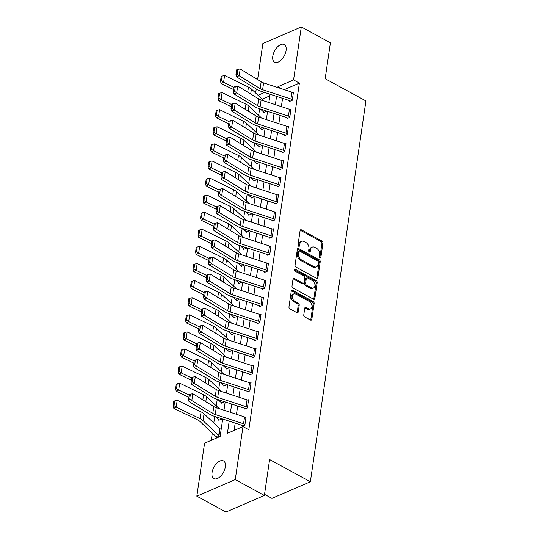 <?xml version="1.0" encoding="UTF-8"?>
<svg xmlns="http://www.w3.org/2000/svg" width="539" height="539" viewBox="0 0 539 539"><rect width="100%" height="100%" fill="white"/><g stroke="black" fill="none" stroke-linecap="round" stroke-linejoin="round"><path stroke-width="0.81" d="M319.937 257.804A1.078 0.748 66.6 0 0 320.873 257.305L322.955 243.042A1.543 1.071 66.6 0 0 322.005 241.074L301.436 229.863A1.543 1.071 66.6 0 0 300.627 229.789A1.543 1.071 66.6 0 0 300.102 230.584L298.02 244.841A1.078 0.748 66.6 0 0 299.617 245.717L299.886 243.871A4.939 3.429 66.6 0 1 301.584 241.331A4.939 3.429 66.6 0 1 304.171 241.566L305.882 242.503A4.939 3.429 66.6 0 1 308.914 248.789L308.645 250.635A1.078 0.748 66.6 0 0 310.248 251.511L310.518 249.665A4.939 3.429 66.6 0 1 312.216 247.125A4.939 3.429 66.6 0 1 314.796 247.361L316.514 248.297A4.939 3.429 66.6 0 1 319.546 254.583L319.277 256.429A1.078 0.748 66.6 0 0 319.937 257.804M212.043 472.636A10.066 5.417 118.6 0 1 216.725 463.358A10.066 5.417 118.6 0 1 223.51 460.926A10.066 5.417 118.6 0 1 225.342 466.895A10.066 5.417 118.6 0 1 220.66 476.173A10.066 5.417 118.6 0 1 213.875 478.605A10.066 5.417 118.6 0 1 212.043 472.636M272.788 56.245A10.066 5.417 118.6 0 1 277.47 46.96A10.066 5.417 118.6 0 1 284.255 44.528A10.066 5.417 118.6 0 1 286.088 50.498A10.066 5.417 118.6 0 1 281.405 59.782A10.066 5.417 118.6 0 1 274.62 62.207A10.066 5.417 118.6 0 1 272.788 56.245M303.767 314.958A1.543 1.071 66.6 0 0 304.71 316.925L310.484 320.065A1.543 1.071 66.6 0 0 311.293 320.146A1.543 1.071 66.6 0 0 311.825 319.351L314.136 303.511A1.543 1.071 66.6 0 0 313.186 301.544L292.616 290.332A1.543 1.071 66.6 0 0 291.808 290.258A1.543 1.071 66.6 0 0 291.276 291.053L288.965 306.893A1.543 1.071 66.6 0 0 289.915 308.854L296.888 312.654A1.543 1.071 66.6 0 0 297.696 312.728A1.543 1.071 66.6 0 0 298.222 311.933L299.212 305.155A1.543 1.071 66.6 0 0 298.269 303.194L294.806 301.308A4.13 2.87 66.6 0 1 292.286 297.434A4.13 2.87 66.6 0 1 293.694 293.923A4.13 2.87 66.6 0 1 295.857 294.126L309.399 301.51A4.13 2.87 66.6 0 1 311.919 305.384A4.13 2.87 66.6 0 1 310.511 308.887A4.13 2.87 66.6 0 1 308.348 308.692L306.091 307.459A1.543 1.071 66.6 0 0 305.283 307.385A1.543 1.071 66.6 0 0 304.757 308.18L303.767 314.958M257.602 79.617L262.864 43.551L301.294 26.95L330.4 42.817L325.165 78.714L365.914 100.928L310.356 481.765L269.608 459.551L264.373 495.449L235.267 479.582L196.836 496.183L204.564 443.193L220.141 436.462L222.688 419.019M301.294 26.95L293.566 79.94L277.989 86.671L277.854 87.561M229.19 421.148L227.418 433.322L242.995 426.592L248.816 429.765L299.388 83.114L293.566 79.94M242.995 426.592L235.267 479.582M316.575 278.326A1.543 1.071 66.6 0 0 317.383 278.4A1.543 1.071 66.6 0 0 317.916 277.605L320.22 261.765A1.543 1.071 66.6 0 0 319.277 259.798L298.707 248.587A1.543 1.071 66.6 0 0 297.899 248.513A1.543 1.071 66.6 0 0 297.366 249.308L295.055 265.148A1.543 1.071 66.6 0 0 296.005 267.108L316.575 278.326M317.181 282.638L314.87 298.478A1.543 1.071 66.6 0 1 314.338 299.273A1.543 1.071 66.6 0 1 313.53 299.199L292.96 287.981A1.543 1.071 66.6 0 1 292.01 286.02L293 279.242A1.543 1.071 66.6 0 1 293.533 278.447A1.543 1.071 66.6 0 1 294.341 278.522L302.682 283.069A1.543 1.071 66.6 0 0 303.491 283.143A1.543 1.071 66.6 0 0 304.023 282.348L304.676 277.854A1.543 1.071 66.6 0 0 303.726 275.887L295.042 271.151A1.078 0.748 66.6 0 1 295.318 269.271L316.231 280.671A1.543 1.071 66.6 0 1 317.181 282.638L316.137 283.09L313.826 298.923L314.87 298.478M299.388 83.114L284.255 89.649M282.571 98.334L281.358 106.614M280.078 115.427L278.865 123.707M277.578 132.52L276.372 140.8M275.085 149.613L273.879 157.893M272.593 166.706L271.387 174.986M270.1 183.799L268.894 192.079M267.607 200.892L266.401 209.172M265.114 217.985L263.908 226.265M262.621 235.078L261.408 243.358M260.128 252.171L258.915 260.452M257.635 269.264L256.423 277.545M255.136 286.357L253.93 294.638M252.643 303.45L251.437 311.731M250.15 320.543L248.944 328.824M247.657 337.636L246.451 345.917M245.164 354.736L243.958 363.01M242.671 371.829L241.465 380.103M240.178 388.922L238.966 397.203M237.686 406.015L236.473 414.296M235.186 423.108L234.121 430.425M290.932 98.994L291.929 92.162A5.505 2.628 -171.7 0 1 293.357 92.762L292.36 99.6A5.505 2.628 -171.7 0 0 290.932 98.994L262.614 89.737A7.863 3.753 8.3 0 1 260.169 88.639L239.195 75.79L236.392 76.794L257.373 89.642A11.797 5.633 -171.7 0 0 261.038 91.293L289.355 100.55A1.57 0.748 8.3 0 1 289.76 100.726L289.665 101.406L292.259 100.288L293.459 92.081L292.65 92.425M288.439 116.087L289.436 109.255A5.505 2.628 -171.7 0 1 290.865 109.862L289.867 116.693A5.505 2.628 -171.7 0 0 288.439 116.087L260.121 106.83A7.863 3.753 8.3 0 1 257.676 105.732L236.695 92.883L233.899 93.887L254.88 106.735A11.797 5.633 -171.7 0 0 258.538 108.386L286.863 117.643A1.57 0.748 8.3 0 1 287.267 117.819L287.166 118.499L289.766 117.381L290.966 109.174L290.157 109.518M285.946 133.18L286.943 126.348A5.505 2.628 -171.7 0 1 288.372 126.955L287.375 133.787A5.505 2.628 -171.7 0 0 285.946 133.18L257.629 123.923A7.863 3.753 8.3 0 1 255.183 122.825L234.202 109.976L231.406 110.98L252.38 123.829A11.797 5.633 -171.7 0 0 256.045 125.479L284.37 134.737A1.57 0.748 8.3 0 1 284.774 134.912L284.673 135.592L287.274 134.474L288.466 126.267L287.664 126.618M283.453 150.28L284.451 143.441A5.505 2.628 -171.7 0 1 285.872 144.048L284.875 150.88A5.505 2.628 -171.7 0 0 283.453 150.28L255.129 141.023A7.863 3.753 8.3 0 1 252.69 139.918L231.709 127.069L228.913 128.073L249.887 140.922A11.797 5.633 -171.7 0 0 253.552 142.572L281.877 151.83A1.57 0.748 8.3 0 1 282.281 152.005L282.18 152.685L284.781 151.567L285.973 143.361L285.171 143.711M280.96 167.373L281.958 160.534A5.505 2.628 -171.7 0 1 283.379 161.141L282.382 167.973A5.505 2.628 -171.7 0 0 280.96 167.373L252.636 158.116A7.863 3.753 8.3 0 1 250.197 157.011L229.216 144.162L226.42 145.166L247.394 158.015A11.797 5.633 -171.7 0 0 251.059 159.665L279.377 168.923A1.57 0.748 8.3 0 1 279.788 169.098L279.687 169.778L282.288 168.66L283.48 160.454L282.679 160.804M278.468 184.466L279.465 177.627A5.505 2.628 -171.7 0 1 280.886 178.234L279.889 185.072A5.505 2.628 -171.7 0 0 278.468 184.466L250.143 175.209A7.863 3.753 8.3 0 1 247.704 174.104L226.724 161.255L223.921 162.259L244.901 175.108A11.797 5.633 -171.7 0 0 248.567 176.758L276.884 186.016A1.57 0.748 8.3 0 1 277.295 186.191L277.194 186.871L279.788 185.753L280.987 177.547L280.186 177.897M275.975 201.559L276.972 194.72A5.505 2.628 -171.7 0 1 278.393 195.327L277.396 202.165A5.505 2.628 -171.7 0 0 275.975 201.559L247.65 192.302A7.863 3.753 8.3 0 1 245.211 191.197L224.231 178.348L221.428 179.352L242.409 192.201A11.797 5.633 -171.7 0 0 246.074 193.851L274.391 203.109A1.57 0.748 8.3 0 1 274.802 203.284L274.701 203.971L277.295 202.846L278.495 194.64L277.693 194.99M273.475 218.652L274.472 211.814A5.505 2.628 -171.7 0 1 275.901 212.42L274.903 219.258A5.505 2.628 -171.7 0 0 273.475 218.652L245.157 209.395A7.863 3.753 8.3 0 1 242.712 208.29L221.738 195.441L218.935 196.445L239.916 209.3A11.797 5.633 -171.7 0 0 243.581 210.944L271.899 220.202A1.57 0.748 8.3 0 1 272.31 220.377L272.208 221.064L274.802 219.939L276.002 211.733L275.2 212.083M270.982 235.745L271.979 228.907A5.505 2.628 -171.7 0 1 273.408 229.513L272.411 236.351A5.505 2.628 -171.7 0 0 270.982 235.745L242.665 226.488A7.863 3.753 8.3 0 1 240.219 225.383L219.245 212.534L216.442 213.538L237.423 226.393A11.797 5.633 -171.7 0 0 241.088 228.037L269.406 237.295A1.57 0.748 8.3 0 1 269.81 237.47L269.716 238.157L272.31 237.032L273.509 228.826L272.707 229.176M268.489 252.838L269.487 246A5.505 2.628 -171.7 0 1 270.915 246.606L269.918 253.445A5.505 2.628 -171.7 0 0 268.489 252.838L240.172 243.581A7.863 3.753 8.3 0 1 237.726 242.483L216.752 229.627L213.949 230.631L234.93 243.487A11.797 5.633 -171.7 0 0 238.595 245.137L266.913 254.388A1.57 0.748 8.3 0 1 267.317 254.563L267.223 255.25L269.817 254.125L271.016 245.919L270.207 246.269M265.996 269.931L266.994 263.093A5.505 2.628 -171.7 0 1 268.422 263.699L267.425 270.538A5.505 2.628 -171.7 0 0 265.996 269.931L237.679 260.674A7.863 3.753 8.3 0 1 235.233 259.576L214.252 246.721L211.456 247.724L232.437 260.58A11.797 5.633 -171.7 0 0 236.095 262.23L264.42 271.488A1.57 0.748 8.3 0 1 264.824 271.656L264.723 272.343L267.324 271.218L268.516 263.012L267.715 263.362M263.504 287.024L264.501 280.186A5.505 2.628 -171.7 0 1 265.929 280.792L264.932 287.631A5.505 2.628 -171.7 0 0 263.504 287.024L235.186 277.767A7.863 3.753 8.3 0 1 232.74 276.669L211.76 263.814L208.964 264.817L229.937 277.673A11.797 5.633 -171.7 0 0 233.603 279.323L261.927 288.581A1.57 0.748 8.3 0 1 262.331 288.749L262.23 289.436L264.831 288.311L266.023 280.105L265.222 280.455M261.011 304.117L262.008 297.279A5.505 2.628 -171.7 0 1 263.43 297.885L262.432 304.724A5.505 2.628 -171.7 0 0 261.011 304.117L232.686 294.86A7.863 3.753 8.3 0 1 230.247 293.762L209.267 280.907L206.471 281.917L227.445 294.766A11.797 5.633 -171.7 0 0 231.11 296.416L259.434 305.674A1.57 0.748 8.3 0 1 259.838 305.842L259.737 306.529L262.338 305.404L263.531 297.205L262.729 297.548M258.518 321.21L259.515 314.372A5.505 2.628 -171.7 0 1 260.937 314.978L259.939 321.817A5.505 2.628 -171.7 0 0 258.518 321.21L230.193 311.953A7.863 3.753 8.3 0 1 227.754 310.855L206.774 298L203.971 299.01L224.952 311.859A11.797 5.633 -171.7 0 0 228.617 313.509L256.935 322.767A1.57 0.748 8.3 0 1 257.346 322.935L257.244 323.622L259.838 322.497L261.038 314.298L260.236 314.641M256.025 338.303L257.022 331.465A5.505 2.628 -171.7 0 1 258.444 332.071L257.447 338.91A5.505 2.628 -171.7 0 0 256.025 338.303L227.701 329.046A7.863 3.753 8.3 0 1 225.262 327.948L204.281 315.099L201.478 316.103L222.459 328.952A11.797 5.633 -171.7 0 0 226.124 330.602L254.442 339.86A1.57 0.748 8.3 0 1 254.853 340.028L254.752 340.715L257.346 339.59L258.545 331.391L257.743 331.734M253.525 355.396L254.529 348.558A5.505 2.628 -171.7 0 1 255.951 349.164L254.954 356.003A5.505 2.628 -171.7 0 0 253.525 355.396L225.208 346.139A7.863 3.753 8.3 0 1 222.769 345.041L201.788 332.192L198.985 333.196L219.966 346.045A11.797 5.633 -171.7 0 0 223.631 347.695L251.949 356.953A1.57 0.748 8.3 0 1 252.36 357.121L252.259 357.808L254.853 356.683L256.052 348.484L255.25 348.827M251.033 372.489L252.03 365.651A5.505 2.628 -171.7 0 1 253.458 366.257L252.461 373.096A5.505 2.628 -171.7 0 0 251.033 372.489L222.715 363.232A7.863 3.753 8.3 0 1 220.269 362.134L199.295 349.285L196.492 350.289L217.473 363.138A11.797 5.633 -171.7 0 0 221.138 364.788L249.456 374.046A1.57 0.748 8.3 0 1 249.867 374.221L249.766 374.901L252.36 373.776L253.559 365.577L252.757 365.92M248.54 389.582L249.537 382.744A5.505 2.628 -171.7 0 1 250.965 383.35L249.968 390.189A5.505 2.628 -171.7 0 0 248.54 389.582L220.222 380.325A7.863 3.753 8.3 0 1 217.776 379.227L196.802 366.379L194 367.382L214.98 380.231A11.797 5.633 -171.7 0 0 218.645 381.881L246.963 391.139A1.57 0.748 8.3 0 1 247.367 391.314L247.273 391.994L249.867 390.876L251.066 382.67L250.264 383.013M246.047 406.675L247.044 399.837A5.505 2.628 -171.7 0 1 248.472 400.443L247.475 407.282A5.505 2.628 -171.7 0 0 246.047 406.675L217.729 397.418A7.863 3.753 8.3 0 1 215.283 396.32L194.303 383.472L191.507 384.475L212.487 397.324A11.797 5.633 -171.7 0 0 216.146 398.975L244.47 408.232A1.57 0.748 8.3 0 1 244.874 408.407L244.78 409.088L247.374 407.969L248.573 399.763L247.765 400.106M243.554 423.769L244.551 416.93A5.505 2.628 -171.7 0 1 245.979 417.536L244.982 424.375A5.505 2.628 -171.7 0 0 243.554 423.769L215.236 414.511A7.863 3.753 8.3 0 1 212.79 413.413L191.81 400.565L189.014 401.568L209.994 414.417A11.797 5.633 -171.7 0 0 213.653 416.068L241.977 425.325A1.57 0.748 8.3 0 1 242.382 425.5L242.28 426.181L244.881 425.062L246.074 416.856L245.272 417.199M259.636 108.743L258.68 115.312M257.143 125.836L256.187 132.405M254.651 142.929L253.694 149.498M252.158 160.029L251.201 166.591M249.665 177.122L248.708 183.684M247.172 194.215L246.215 200.777M244.679 211.308L243.722 217.871M242.186 228.401L241.223 234.964M239.687 245.494L238.73 252.057M237.194 262.587L236.237 269.15M234.701 279.68L233.744 286.243M232.208 296.773L231.251 303.336M229.715 313.866L228.758 320.429M227.222 330.959L226.265 337.522M224.729 348.053L223.773 354.615M222.236 365.146L221.273 371.708M219.737 382.239L218.78 388.801M217.244 399.332L216.287 405.894M214.751 416.425L213.794 422.987M212.319 433.12L211.268 440.296M269.83 95.881L262.197 99.176M264.454 112.301L263.793 111.944L263.692 112.624L266.293 111.506L266.374 110.946M261.954 129.394L261.3 129.037L261.199 129.717L263.8 128.599L263.881 128.039M259.461 146.487L258.808 146.13L258.707 146.81L261.307 145.692L261.388 145.132M256.968 163.58L256.315 163.223L256.214 163.903L258.814 162.785L258.895 162.226M254.475 180.673L253.822 180.316L253.721 180.996L256.315 179.878L256.396 179.319M251.982 197.766L251.329 197.409L251.228 198.089L253.822 196.971L253.903 196.412M249.49 214.859L248.836 214.502L248.735 215.182L251.329 214.064L251.41 213.505M246.997 231.952L246.336 231.595L246.242 232.282L248.836 231.157L248.917 230.598M244.504 249.045L243.844 248.688L243.749 249.375L246.343 248.25L246.424 247.697M242.011 266.138L241.351 265.781L241.25 266.468L243.85 265.343L243.931 264.79M239.511 283.231L238.858 282.874L238.757 283.561L241.357 282.436L241.438 281.884M237.019 300.324L236.365 299.967L236.264 300.654L238.865 299.529L238.945 298.977M234.526 317.417L233.872 317.06L233.771 317.747L236.365 316.622L236.453 316.07M232.033 334.51L231.379 334.153L231.278 334.84L233.872 333.715L233.953 333.163M229.54 351.603L228.886 351.246L228.785 351.933L231.379 350.808L231.46 350.256M227.047 368.696L226.393 368.339L226.292 369.026L228.886 367.901L228.967 367.349M224.554 385.796L223.894 385.432L223.8 386.119L226.393 384.994L226.474 384.442M222.061 402.889L221.401 402.532L221.3 403.212L223.901 402.087L223.981 401.535M219.562 419.982L218.908 419.625L218.807 420.305L221.408 419.187L221.489 418.628M217.069 437.075L216.415 436.718L216.314 437.399L218.915 436.28L220.107 428.074L219.488 428.343M264.534 494.337L271.925 498.366L310.356 481.765M264.373 495.449L225.942 512.05L196.836 496.183M255.648 93.025L256.241 88.955M264.588 92.459L258.053 95.282M223.975 410.206L225.181 401.926M226.468 393.113L227.674 384.833M228.96 376.02L230.166 367.739M231.453 358.927L232.666 350.646M233.946 341.834L235.159 333.553M236.446 324.741L237.652 316.46M238.939 307.648L240.145 299.367M241.432 290.555L242.638 282.274M243.924 273.462L245.13 265.181M246.417 256.369L247.623 248.088M248.91 239.276L250.116 230.995M251.403 222.183L252.609 213.902M253.896 205.089L255.109 196.809M256.389 187.996L257.602 179.716M258.888 170.897L260.094 162.623M261.381 153.804L262.587 145.53M263.874 136.711L265.08 128.43M266.367 119.618L267.573 111.337M268.86 102.525L270.066 94.244M276.568 96.373L275.362 104.654M274.075 113.466L272.869 121.747M271.582 130.559L270.376 138.84M269.089 147.652L267.883 155.933M266.596 164.745L265.39 173.026M264.103 181.838L262.897 190.119M261.61 198.931L260.398 207.212M259.118 216.024L257.905 224.305M256.625 233.117L255.412 241.398M254.125 250.211L252.919 258.491M251.632 267.304L250.426 275.584M249.139 284.397L247.933 292.677M246.646 301.49L245.44 309.77M244.154 318.583L242.948 326.863M241.661 335.676L240.455 343.956M239.168 352.776L237.955 361.049M236.675 369.869L235.462 378.142M234.175 386.962L232.969 395.242M231.682 404.055L230.476 412.335M282.254 88.996L277.989 86.671M312.216 247.125L311.171 247.569A4.939 3.429 66.6 0 0 309.48 250.109L310.518 249.665M310.248 251.511L309.218 251.956L309.48 250.109M301.584 241.331L300.546 241.775A4.939 3.429 66.6 0 0 298.849 244.322L299.886 243.871M299.617 245.717L298.586 246.161L298.849 244.322M320.873 257.305L319.843 257.75L321.918 243.493A1.543 1.071 66.6 0 0 320.968 241.526L300.398 230.315A1.543 1.071 66.6 0 0 300.203 230.227M316.77 278.407A1.543 1.071 66.6 0 0 316.871 278.05L319.182 262.217A1.543 1.071 66.6 0 0 318.239 260.249L297.669 249.038A1.543 1.071 66.6 0 0 297.474 248.951M318.408 262.372A1.078 0.748 66.6 0 0 317.747 260.997L299.691 251.154A1.078 0.748 66.6 0 0 298.754 251.652L298.471 253.599A4.939 3.429 66.6 0 0 301.496 259.892L313.839 266.616A4.939 3.429 66.6 0 0 316.427 266.859A4.939 3.429 66.6 0 0 318.125 264.319L318.408 262.372M299.125 251.1L298.087 251.551A1.078 0.748 66.6 0 0 297.717 252.104L298.754 251.652M316.427 266.859L315.389 267.31A4.939 3.429 66.6 0 1 312.802 267.068L300.459 260.337A4.939 3.429 66.6 0 1 297.427 254.051L297.717 252.104M313.725 299.28A1.543 1.071 66.6 0 0 313.826 298.923M303.491 283.143L302.453 283.588A1.543 1.071 66.6 0 1 301.645 283.514L293.304 278.966A1.543 1.071 66.6 0 0 293.101 278.885M294.382 269.776L315.194 281.122L316.231 280.671M311.34 287.786A4.13 2.87 66.6 0 0 313.503 287.988A4.13 2.87 66.6 0 0 314.904 284.477A4.13 2.87 66.6 0 0 312.384 280.603L307.614 278.003A1.543 1.071 66.6 0 0 306.806 277.929A1.543 1.071 66.6 0 0 306.273 278.724L305.62 283.218A1.543 1.071 66.6 0 0 306.57 285.185L311.34 287.786L310.302 288.237A4.13 2.87 66.6 0 0 312.458 288.439L313.503 287.988M306.806 277.929L305.768 278.38A1.543 1.071 66.6 0 0 305.236 279.175L306.273 278.724M310.302 288.237L305.525 285.636A1.543 1.071 66.6 0 1 304.582 283.669L305.236 279.175M316.137 283.09A1.543 1.071 66.6 0 0 315.194 281.122M310.511 308.887L309.474 309.339A4.13 2.87 66.6 0 1 307.311 309.137L305.054 307.91A1.543 1.071 66.6 0 0 304.858 307.823M293.694 293.923L292.657 294.375A4.13 2.87 66.6 0 0 291.249 297.885A4.13 2.87 66.6 0 0 293.768 301.759L294.806 301.308M297.083 312.741A1.543 1.071 66.6 0 0 297.184 312.384L298.175 305.606A1.543 1.071 66.6 0 0 297.225 303.639L293.768 301.759M310.68 320.153A1.543 1.071 66.6 0 0 310.781 319.795L313.092 303.956A1.543 1.071 66.6 0 0 312.148 301.995L291.579 290.784A1.543 1.071 66.6 0 0 291.383 290.696M222.115 76.1L221.165 76.592L220.464 81.382L221.421 80.89L222.115 76.1L224.588 75.487L248.459 87.089A11.797 5.633 8.3 0 1 251.41 89.043L264.11 100.975M224.588 75.487L223.591 82.326L234.101 87.433M221.421 80.89L223.591 82.326L221.212 83.558L220.464 81.382M233.771 89.663L221.212 83.558M263.793 111.944A5.505 2.628 8.3 0 1 262.722 111.182L260.384 108.993M289.76 100.726L290.42 101.083M291.929 92.162L263.611 82.905A7.863 3.753 8.3 0 1 261.166 81.8L240.192 68.952L239.195 75.79L237.093 74.2L237.787 69.416L236.668 69.814L235.967 74.604L237.093 74.2M235.967 74.604L236.392 76.794M240.192 68.952L237.787 69.416M219.622 93.193L218.672 93.692L217.972 98.475L218.922 97.983L219.622 93.193L222.095 92.58L245.966 104.182A11.797 5.633 8.3 0 1 248.917 106.136L261.617 118.068M222.095 92.58L221.098 99.419L231.602 104.526M218.922 97.983L221.098 99.419L218.713 100.652L217.972 98.475M231.278 106.756L218.713 100.652M261.3 129.037A5.505 2.628 8.3 0 1 260.229 128.275L257.891 126.086M217.129 110.286L216.179 110.785L215.479 115.568L216.429 115.076L217.129 110.286L219.602 109.673L243.473 121.275A11.797 5.633 8.3 0 1 246.424 123.229L259.124 135.161M219.602 109.673L218.605 116.512L229.109 121.619M216.429 115.076L218.605 116.512L216.22 117.745L215.479 115.568M228.785 123.849L216.22 117.745M258.808 146.13A5.505 2.628 8.3 0 1 257.73 145.368L255.398 143.179M214.637 127.379L213.687 127.878L212.986 132.661L213.936 132.17L214.637 127.379L217.109 126.766L240.98 138.368A11.797 5.633 8.3 0 1 243.931 140.322L256.631 152.254M217.109 126.766L216.105 133.605L226.616 138.712M213.936 132.17L216.105 133.605L213.727 134.838L212.986 132.661M226.292 140.942L213.727 134.838M256.315 163.223A5.505 2.628 8.3 0 1 255.237 162.461L252.906 160.272M287.267 117.819L287.927 118.176M289.436 109.255L261.119 99.998A7.863 3.753 8.3 0 1 258.673 98.893L237.692 86.045L236.695 92.883L234.593 91.293L235.294 86.51L234.175 86.907L233.475 91.697L234.593 91.293M233.475 91.697L233.899 93.887M237.692 86.045L235.294 86.51M284.774 134.912L285.427 135.269M286.943 126.348L258.626 117.091A7.863 3.753 8.3 0 1 256.18 115.986L235.199 103.138L234.202 109.976L232.1 108.386L232.801 103.603L231.682 104L230.982 108.79L232.1 108.386M230.982 108.79L231.406 110.98M235.199 103.138L232.801 103.603M282.281 152.005L282.935 152.362M284.451 143.441L256.133 134.184A7.863 3.753 8.3 0 1 253.687 133.079L232.707 120.231L231.709 127.069L229.607 125.479L230.308 120.696L229.19 121.093L228.489 125.883L229.607 125.479M228.489 125.883L228.913 128.073M232.707 120.231L230.308 120.696M212.144 144.472L211.187 144.971L210.493 149.754L211.443 149.263L212.144 144.472L214.61 143.859L238.487 155.461A11.797 5.633 8.3 0 1 241.438 157.415L254.138 169.347M214.61 143.859L213.612 150.698L224.123 155.805M211.443 149.263L213.612 150.698L211.234 151.931L210.493 149.754M223.8 158.035L211.234 151.931M253.822 180.316A5.505 2.628 8.3 0 1 252.744 179.561L250.413 177.365M279.788 169.098L280.442 169.455M281.958 160.534L253.633 151.277A7.863 3.753 8.3 0 1 251.194 150.172L230.214 137.324L229.216 144.162L227.114 142.572L227.815 137.789L226.69 138.186L225.996 142.976L227.114 142.572M225.996 142.976L226.42 145.166M230.214 137.324L227.815 137.789M209.651 161.565L208.694 162.064L208 166.847L208.95 166.356L209.651 161.565L212.117 160.952L235.994 172.554A11.797 5.633 8.3 0 1 238.945 174.508L251.639 186.44M212.117 160.952L211.12 167.791L221.63 172.898M208.95 166.356L211.12 167.791L208.741 169.024L208 166.847M221.307 175.128L208.741 169.024M251.329 197.409A5.505 2.628 8.3 0 1 250.251 196.654L247.913 194.458M277.295 186.191L277.949 186.548M279.465 177.627L251.14 168.37A7.863 3.753 8.3 0 1 248.701 167.272L227.721 154.417L226.724 161.255L224.622 159.665L225.322 154.882L224.197 155.286L223.503 160.07L224.622 159.665M223.503 160.07L223.921 162.259M227.721 154.417L225.322 154.882M207.158 178.665L206.201 179.157L205.507 183.94L206.457 183.449L207.158 178.665L209.624 178.045L233.495 189.647A11.797 5.633 8.3 0 1 236.453 191.601L249.146 203.533M209.624 178.045L208.627 184.884L219.137 189.991M206.457 183.449L208.627 184.884L206.248 186.117L205.507 183.94M218.814 192.221L206.248 186.117M248.836 214.502A5.505 2.628 8.3 0 1 247.758 213.747L245.42 211.551M274.802 203.284L275.456 203.641M276.972 194.72L248.647 185.463A7.863 3.753 8.3 0 1 246.208 184.365L225.228 171.51L224.231 178.348L222.129 176.758L222.823 171.975L221.704 172.379L221.01 177.163L222.129 176.758M221.01 177.163L221.428 179.352M225.228 171.51L222.823 171.975M204.658 195.758L203.708 196.25L203.008 201.034L203.964 200.542L204.658 195.758L207.131 195.138L231.002 206.74A11.797 5.633 8.3 0 1 233.96 208.694L246.653 220.626M207.131 195.138L206.134 201.977L216.644 207.084M203.964 200.542L206.134 201.977L203.755 203.21L203.008 201.034M216.314 209.314L203.755 203.21M246.336 231.595A5.505 2.628 8.3 0 1 245.265 230.84L242.927 228.644M272.31 220.377L272.963 220.734M274.472 211.814L246.155 202.556A7.863 3.753 8.3 0 1 243.716 201.458L222.735 188.603L221.738 195.441L219.636 193.851L220.33 189.068L219.211 189.472L218.511 194.256L219.636 193.851M218.511 194.256L218.935 196.445M222.735 188.603L220.33 189.068M202.165 212.851L201.215 213.343L200.515 218.127L201.471 217.635L202.165 212.851L204.638 212.231L228.509 223.833A11.797 5.633 8.3 0 1 231.467 225.794L244.16 237.719M204.638 212.231L203.641 219.07L214.151 224.177M201.471 217.635L203.641 219.07L201.263 220.303L200.515 218.127M213.821 226.407L201.263 220.303M243.844 248.688A5.505 2.628 8.3 0 1 242.772 247.933L240.434 245.737M269.81 237.47L270.47 237.827M271.979 228.907L243.662 219.649A7.863 3.753 8.3 0 1 241.216 218.551L220.242 205.696L219.245 212.534L217.143 210.944L217.837 206.161L216.718 206.565L216.018 211.349L217.143 210.944M216.018 211.349L216.442 213.538M220.242 205.696L217.837 206.161M199.673 229.944L198.723 230.436L198.022 235.22L198.979 234.728L199.673 229.944L202.145 229.324L226.016 240.926A11.797 5.633 8.3 0 1 228.967 242.887L241.667 254.812M202.145 229.324L201.148 236.163L211.652 241.27M198.979 234.728L201.148 236.163L198.77 237.396L198.022 235.22M211.328 243.5L198.77 237.396M241.351 265.781A5.505 2.628 8.3 0 1 240.279 265.026L237.942 262.83M267.317 254.563L267.977 254.92M269.487 246L241.169 236.742A7.863 3.753 8.3 0 1 238.723 235.644L217.749 222.789L216.752 229.627L214.643 228.037L215.344 223.254L214.226 223.658L213.525 228.442L214.643 228.037M213.525 228.442L213.949 230.631M217.749 222.789L215.344 223.254M197.18 247.037L196.23 247.529L195.529 252.313L196.479 251.821L197.18 247.037L199.652 246.417L223.523 258.019A11.797 5.633 8.3 0 1 226.474 259.98L239.175 271.905M199.652 246.417L198.655 253.256L209.159 258.363M196.479 251.821L198.655 253.256L196.27 254.489L195.529 252.313M208.836 260.593L196.27 254.489M238.858 282.874A5.505 2.628 8.3 0 1 237.787 282.119L235.449 279.923M264.824 271.656L265.484 272.013M266.994 263.093L238.676 253.835A7.863 3.753 8.3 0 1 236.23 252.737L215.25 239.889L214.252 246.721L212.15 245.13L212.851 240.347L211.733 240.751L211.032 245.535L212.15 245.13M211.032 245.535L211.456 247.724M215.25 239.889L212.851 240.347M194.687 264.13L193.737 264.622L193.036 269.406L193.986 268.914L194.687 264.13L197.159 263.517L221.03 275.112A11.797 5.633 8.3 0 1 223.981 277.073L236.682 288.998M197.159 263.517L196.162 270.349L206.666 275.456M193.986 268.914L196.162 270.349L193.777 271.582L193.036 269.406M206.343 277.686L193.777 271.582M236.365 299.967A5.505 2.628 8.3 0 1 235.287 299.212L232.956 297.016M262.331 288.749L262.985 289.106M264.501 280.186L236.183 270.928A7.863 3.753 8.3 0 1 233.737 269.83L212.757 256.982L211.76 263.814L209.658 262.23L210.358 257.44L209.24 257.844L208.539 262.628L209.658 262.23M208.539 262.628L208.964 264.817M212.757 256.982L210.358 257.44M192.194 281.223L191.244 281.715L190.543 286.499L191.493 286.007L192.194 281.223L194.667 280.61L218.538 292.205A11.797 5.633 8.3 0 1 221.489 294.166L234.189 306.091M194.667 280.61L193.663 287.442L204.173 292.549M191.493 286.007L193.663 287.442L191.284 288.675L190.543 286.499M203.85 294.779L191.284 288.675M233.872 317.06A5.505 2.628 8.3 0 1 232.794 316.305L230.463 314.109M259.838 305.842L260.492 306.199M262.008 297.279L233.69 288.021A7.863 3.753 8.3 0 1 231.244 286.923L210.264 274.075L209.267 280.907L207.165 279.323L207.865 274.533L206.747 274.937L206.046 279.721L207.165 279.323M206.046 279.721L206.471 281.917M210.264 274.075L207.865 274.533M189.701 298.316L188.744 298.808L188.05 303.592L189 303.1L189.701 298.316L192.167 297.703L216.045 309.298A11.797 5.633 8.3 0 1 218.996 311.259L231.696 323.184M192.167 297.703L191.17 304.535L201.68 309.642M189 303.1L191.17 304.535L188.791 305.768L188.05 303.592M201.357 311.872L188.791 305.768M231.379 334.153A5.505 2.628 8.3 0 1 230.301 333.398L227.97 331.202M257.346 322.935L257.999 323.292M259.515 314.372L231.191 305.114A7.863 3.753 8.3 0 1 228.752 304.016L207.771 291.168L206.774 298L204.672 296.416L205.372 291.626L204.247 292.03L203.553 296.814L204.672 296.416M203.553 296.814L203.971 299.01M207.771 291.168L205.372 291.626M187.208 315.409L186.251 315.901L185.557 320.685L186.507 320.193L187.208 315.409L189.674 314.796L213.552 326.391A11.797 5.633 8.3 0 1 216.503 328.352L229.196 340.277M189.674 314.796L188.677 321.628L199.187 326.735M186.507 320.193L188.677 321.628L186.299 322.868L185.557 320.685M198.864 328.972L186.299 322.868M228.886 351.246A5.505 2.628 8.3 0 1 227.808 350.491L225.47 348.295M254.853 340.028L255.506 340.385M257.022 331.465L228.698 322.207A7.863 3.753 8.3 0 1 226.259 321.109L205.278 308.261L204.281 315.099L202.179 313.509L202.88 308.719L201.754 309.123L201.06 313.907L202.179 313.509M201.06 313.907L201.478 316.103M205.278 308.261L202.88 308.719M184.709 332.502L183.759 332.994L183.065 337.785L184.015 337.286L184.709 332.502L187.181 331.889L211.052 343.484A11.797 5.633 8.3 0 1 214.01 345.445L226.703 357.377M187.181 331.889L186.184 338.728L196.695 343.828M184.015 337.286L186.184 338.728L183.806 339.961L183.065 337.785M196.364 346.065L183.806 339.961M226.393 368.339A5.505 2.628 8.3 0 1 225.315 367.585L222.978 365.388M252.36 357.121L253.013 357.485M254.529 348.558L226.205 339.3A7.863 3.753 8.3 0 1 223.766 338.202L202.785 325.354L201.788 332.192L199.686 330.602L200.38 325.812L199.262 326.216L198.568 331L199.686 330.602M198.568 331L198.985 333.196M202.785 325.354L200.38 325.812M182.216 349.595L181.266 350.087L180.565 354.878L181.522 354.379L182.216 349.595L184.688 348.982L208.559 360.578A11.797 5.633 8.3 0 1 211.517 362.538L224.211 374.47M184.688 348.982L183.691 355.821L194.202 360.921M181.522 354.379L183.691 355.821L181.313 357.054L180.565 354.878M193.872 363.158L181.313 357.054M223.894 385.432A5.505 2.628 8.3 0 1 222.823 384.678L220.485 382.481M249.867 374.221L250.52 374.578M252.03 365.651L223.712 356.394A7.863 3.753 8.3 0 1 221.266 355.295L200.292 342.447L199.295 349.285L197.193 347.695L197.887 342.905L196.769 343.309L196.068 348.093L197.193 347.695M196.068 348.093L196.492 350.289M200.292 342.447L197.887 342.905M179.723 366.688L178.773 367.18L178.072 371.971L179.029 371.472L179.723 366.688L182.195 366.075L206.066 377.671A11.797 5.633 8.3 0 1 209.024 379.631L221.718 391.563M182.195 366.075L181.198 372.914L191.709 378.014M179.029 371.472L181.198 372.914L178.82 374.147L178.072 371.971M191.379 380.251L178.82 374.147M221.401 402.532A5.505 2.628 8.3 0 1 220.33 401.771L217.992 399.574M247.367 391.314L248.028 391.671M249.537 382.744L221.219 373.487A7.863 3.753 8.3 0 1 218.773 372.388L197.8 359.54L196.802 366.379L194.7 364.788L195.394 359.998L194.276 360.402L193.575 365.186L194.7 364.788M193.575 365.186L194 367.382M197.8 359.54L195.394 359.998M177.23 383.781L176.28 384.273L175.579 389.064L176.529 388.565L177.23 383.781L179.703 383.168L203.574 394.764A11.797 5.633 8.3 0 1 206.525 396.724L219.225 408.656M179.703 383.168L178.705 390.007L189.209 395.107M176.529 388.565L178.705 390.007L176.327 391.24L175.579 389.064M188.886 397.344L176.327 391.24M218.908 419.625A5.505 2.628 8.3 0 1 217.837 418.864L215.499 416.667M244.874 408.407L245.535 408.764M247.044 399.837L218.726 390.58A7.863 3.753 8.3 0 1 216.28 389.481L195.307 376.633L194.303 383.472L192.201 381.881L192.901 377.091L191.783 377.495L191.082 382.279L192.201 381.881M191.082 382.279L191.507 384.475M195.307 376.633L192.901 377.091M174.737 400.875L177.21 400.261L201.081 411.863A11.797 5.633 8.3 0 1 204.032 413.817L219.703 428.539A1.57 0.748 -171.7 0 0 220.013 428.754L219.009 435.593A1.57 0.748 -171.7 0 1 218.706 435.377L203.035 420.656A11.797 5.633 8.3 0 0 200.084 418.695L176.213 407.1L173.827 408.333L173.086 406.157L174.036 405.658L174.737 400.875L173.787 401.366L173.086 406.157M216.415 436.718A5.505 2.628 8.3 0 1 215.344 435.957L199.673 421.235A7.863 3.753 -171.7 0 0 197.705 419.928L173.827 408.333M177.21 400.261L176.213 407.1L174.036 405.658M242.382 425.5L243.042 425.857M244.551 416.93L216.233 407.673A7.863 3.753 8.3 0 1 213.788 406.574L192.807 393.726L191.81 400.565L189.708 398.975L190.408 394.191L189.29 394.588L188.589 399.379L189.708 398.975M188.589 399.379L189.014 401.568M192.807 393.726L190.408 394.191M300.398 230.315L301.436 229.863M320.968 241.526L322.005 241.074M321.918 243.493L322.955 243.042M297.669 249.038L298.707 248.587M318.239 260.249L319.277 259.798M319.182 262.217L320.22 261.765M316.871 278.05L317.916 277.605M297.427 254.051L298.471 253.599M300.459 260.337L301.496 259.892M312.802 267.068L313.839 266.616M293.304 278.966L294.341 278.522M301.645 283.514L302.682 283.069M294.402 269.668L295.318 269.271M304.582 283.669L305.62 283.218M305.525 285.636L306.57 285.185M305.054 307.91L306.091 307.459M307.311 309.137L308.348 308.692M297.225 303.639L298.269 303.194M298.175 305.606L299.212 305.155M297.184 312.384L298.222 311.933M291.579 290.784L292.616 290.332M312.148 301.995L313.186 301.544M313.092 303.956L314.136 303.511M310.781 319.795L311.825 319.351M248.459 87.089L247.718 92.182M251.41 89.043L250.689 94.002M262.614 89.737L263.611 82.905M260.169 88.639L261.166 81.8M245.966 104.182L245.225 109.276M248.917 106.136L248.196 111.095M243.473 121.275L242.732 126.369M246.424 123.229L245.703 128.194M240.98 138.368L240.232 143.462M243.931 140.322L243.21 145.287M260.121 106.83L261.119 99.998M257.676 105.732L258.673 98.893M257.629 123.923L258.626 117.091M255.183 122.825L256.18 115.986M255.129 141.023L256.133 134.184M252.69 139.918L253.687 133.079M238.487 155.461L237.739 160.555M241.438 157.415L240.717 162.38M252.636 158.116L253.633 151.277M250.197 157.011L251.194 150.172M235.994 172.554L235.247 177.648M238.945 174.508L238.225 179.474M250.143 175.209L251.14 168.37M247.704 174.104L248.701 167.272M233.495 189.647L232.754 194.741M236.453 191.601L235.725 196.567M247.65 192.302L248.647 185.463M245.211 191.197L246.208 184.365M231.002 206.74L230.261 211.834M233.96 208.694L233.232 213.66M245.157 209.395L246.155 202.556M242.712 208.29L243.716 201.458M228.509 223.833L227.768 228.927M231.467 225.794L230.739 230.753M242.665 226.488L243.662 219.649M240.219 225.383L241.216 218.551M226.016 240.926L225.275 246.027M228.967 242.887L228.246 247.846M240.172 243.581L241.169 236.742M237.726 242.483L238.723 235.644M223.523 258.019L222.782 263.12M226.474 259.98L225.753 264.939M237.679 260.674L238.676 253.835M235.233 259.576L236.23 252.737M221.03 275.112L220.289 280.213M223.981 277.073L223.261 282.032M235.186 277.767L236.183 270.928M232.74 276.669L233.737 269.83M218.538 292.205L217.79 297.306M221.489 294.166L220.768 299.125M232.686 294.86L233.69 288.021M230.247 293.762L231.244 286.923M216.045 309.298L215.297 314.399M218.996 311.259L218.275 316.218M230.193 311.953L231.191 305.114M227.754 310.855L228.752 304.016M213.552 326.391L212.804 331.492M216.503 328.352L215.775 333.311M227.701 329.046L228.698 322.207M225.262 327.948L226.259 321.109M211.052 343.484L210.311 348.585M214.01 345.445L213.282 350.404M225.208 346.139L226.205 339.3M222.769 345.041L223.766 338.202M208.559 360.578L207.818 365.678M211.517 362.538L210.789 367.497M222.715 363.232L223.712 356.394M220.269 362.134L221.266 355.295M206.066 377.671L205.325 382.771M209.024 379.631L208.297 384.59M220.222 380.325L221.219 373.487M217.776 379.227L218.773 372.388M203.574 394.764L202.832 399.864M206.525 396.724L205.804 401.683M217.729 397.418L218.726 390.58M215.283 396.32L216.28 389.481M201.081 411.863L200.084 418.695M204.032 413.817L203.035 420.656M219.703 428.539L218.706 435.377M215.236 414.511L216.233 407.673M212.79 413.413L213.788 406.574"/></g></svg>
